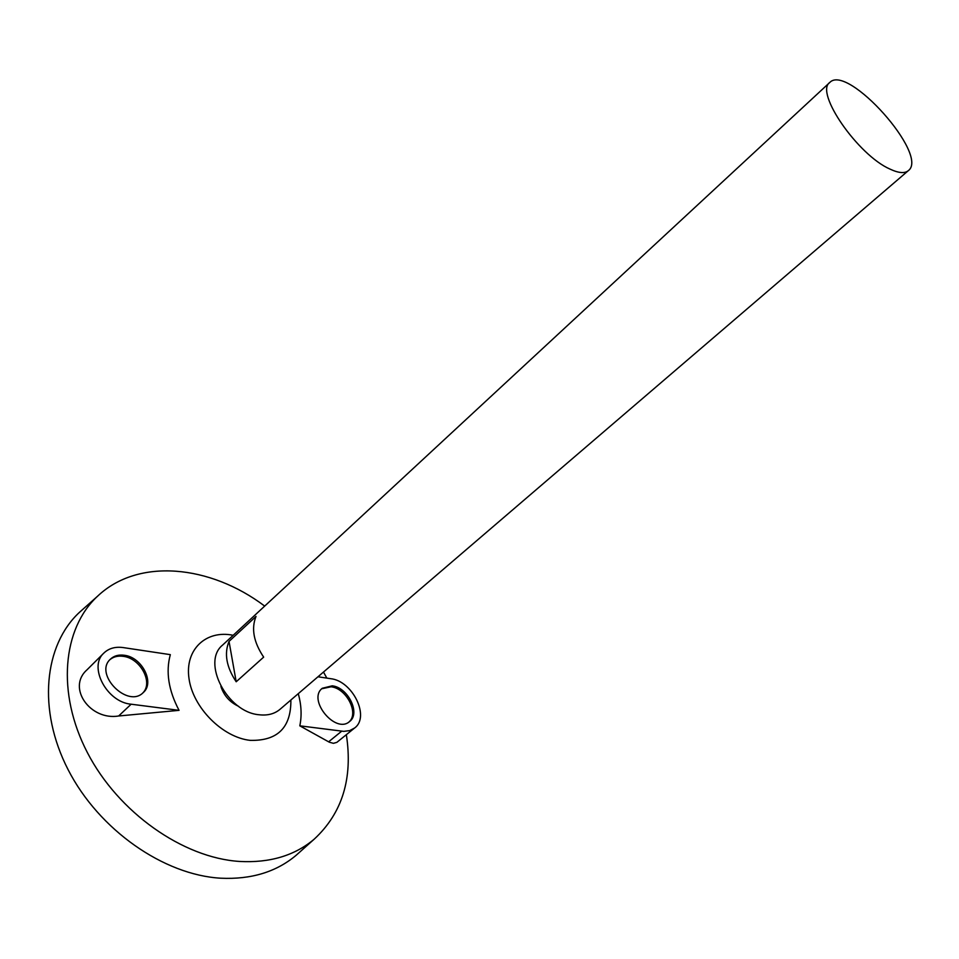 <?xml version="1.0" encoding="UTF-8"?>
<svg xmlns="http://www.w3.org/2000/svg" width="959" height="959" viewBox="0 0 959 959"><rect width="100%" height="100%" fill="white"/><g stroke="black" fill="none" stroke-linecap="round" stroke-linejoin="round"><path stroke-width="1.44" d="M890.024 169.108C857.885 155.154 814.587 92.352 829.739 82.51C847.504 63.198 929.547 155.226 908.317 170.666C904.685 173.639 898.583 173.111 890.024 169.108M908.317 170.666L279.98 709.348C274.478 713.94 267.513 715.75 259.074 714.755C227.079 712.189 201.27 661.974 222.656 645.035L829.739 82.51M229.033 641.391L256.017 616.433C251.114 628.601 253.667 642.17 263.653 657.131L236.19 681.765C226.396 667.02 224.01 653.559 229.033 641.391L236.19 681.765M238.635 706.339C229.836 702.288 223.927 695.659 220.906 686.464M290.877 700.01C291.14 727.593 277.571 741.043 250.167 740.36C222.464 737.375 192.879 707.538 188.995 678.504C184.691 649.411 206.185 629.655 233.181 635.29M346.355 734.702C353.02 778.348 342.279 813.196 314.132 839.233C294.557 855.668 269.695 863.076 239.558 861.446C182.989 857.873 118.389 812.561 87.425 752.683C56.281 692.794 62.623 628.481 97.542 596.234C138.072 557.611 210.201 564.887 264.684 606.088M323.483 672.055L326.839 678.109M298.285 693.657C301.414 705.033 301.917 715.75 299.807 725.831L329.333 742.206L333.384 743.321L336.849 742.362L354.638 727.977C370.222 716.829 352.516 680.866 330.699 678.696L317.968 676.778M179.057 710.343C168.52 690.384 165.619 671.815 170.33 654.649L123.16 647.577C115.284 646.51 108.858 648.32 103.908 653.019C88.096 666.697 106.785 702.216 131.143 704.206L179.057 710.343L118.64 715.989L131.143 704.206M103.908 653.019L86.921 669.897C66.71 687.783 90.29 720.76 118.64 715.989M299.64 852.155L296.127 855.296C276.252 871.983 251.138 879.619 220.774 878.204C163.761 875.016 98.969 829.883 68.185 769.825C37.221 709.792 44.078 644.999 79.513 612.286L83.037 609.157M124.238 655.261C118.58 654.506 113.965 655.812 110.405 659.169C93.491 674.093 127.859 708.845 143.323 692.506C155.046 682.616 141.848 657.071 124.238 655.261M332.186 685.829L322.308 688.262C307.084 699.662 335.578 734.414 349.603 721.504C360.848 713.436 347.997 687.351 332.186 685.829M299.807 725.831L343.79 731.369L349.723 730.602L354.638 727.977M349.004 721.959C359.337 713.328 346.439 688.286 331.047 686.788L321.744 688.766M142.747 693.021C153.596 682.724 140.35 658.114 123.148 656.328C117.825 655.62 113.39 656.747 109.865 659.72M328.613 741.822L341.668 731.202M97.542 596.234L79.513 612.286M314.132 839.233L296.127 855.296"/></g></svg>
